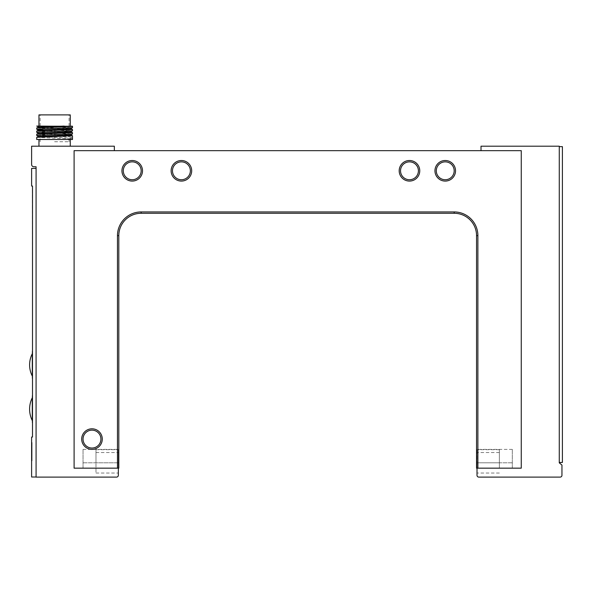 <?xml version="1.0" encoding="UTF-8"?>
<svg xmlns="http://www.w3.org/2000/svg" width="592" height="592" viewBox="0 0 592 592"><rect width="100%" height="100%" fill="white"/><g stroke="black" fill="none" stroke-linecap="round" stroke-linejoin="round"><path stroke-width="0.44" stroke-dasharray="2.96 2.22" d="M559.27 462.448L562.4 462.448L562.4 146.646L559.27 146.646L559.27 462.448L559.27 146.646M499.367 468.161L499.367 452.554L499.367 468.161L499.367 462.796L499.367 468.161L477.011 468.161L477.011 462.796L477.011 473.03L477.011 449.698L477.011 468.161L476.545 468.161L476.545 449.38L476.545 468.161L477.885 468.161L477.885 235.631A23.702 23.702 0 0 0 454.182 211.936L141.17 211.936A23.702 23.702 0 0 0 117.468 235.631L117.468 468.161L118.807 468.161L118.807 235.631A22.355 22.355 0 0 1 141.17 213.275L454.182 213.275A22.355 22.355 0 0 1 476.545 235.631L476.545 468.161L477.011 468.161L477.011 475.317A1.791 1.791 0 0 0 478.795 477.1L560.165 477.1A1.791 1.791 0 0 0 561.956 475.317L561.956 465.075L559.27 462.84L559.27 146.202L481.015 146.202L481.015 150.671L521.263 150.671L521.263 468.161L477.011 468.161L499.367 468.161M499.367 462.796L499.367 449.698L499.367 462.796L477.011 462.796L499.367 462.796M512.317 468.161L512.317 449.38L512.317 468.161L477.011 468.161L512.317 468.161M477.885 468.161L477.011 468.161M400.525 170.792A8.947 8.947 0 0 0 413.941 178.54A8.947 8.947 0 0 0 413.941 163.052A8.947 8.947 0 0 0 400.525 170.792M436.297 170.792A8.947 8.947 0 0 0 449.713 178.54A8.947 8.947 0 0 0 449.713 163.052A8.947 8.947 0 0 0 436.297 170.792M521.263 468.161L521.263 150.671L521.263 468.161M481.015 150.671L74.096 150.671L74.096 468.161L117.468 468.161M114.337 150.671L74.096 150.671L74.096 468.161L118.341 468.161L118.341 475.317A1.791 1.791 0 0 1 116.557 477.1L36.082 477.1L36.082 166.759L33.848 166.759A2.235 2.235 0 0 1 31.613 164.524L31.613 146.202L114.337 146.202L114.337 150.671L74.096 150.671L74.096 468.161L118.341 468.161L118.341 452.554L118.341 473.03L118.341 462.796L118.341 468.161L118.807 468.161L118.807 449.38L118.807 468.161L95.985 468.161L95.985 452.554L95.985 473.03L95.985 462.796L95.985 468.161L118.341 468.161L83.035 468.161L118.341 468.161M83.035 439.094A8.947 8.947 0 0 1 96.452 431.346A8.947 8.947 0 0 1 96.452 446.842A8.947 8.947 0 0 1 83.035 439.094M123.284 170.792A8.947 8.947 0 0 1 136.7 163.052A8.947 8.947 0 0 1 136.7 178.54A8.947 8.947 0 0 1 123.284 170.792M172.472 170.792A8.947 8.947 0 0 1 185.888 163.052A8.947 8.947 0 0 1 185.888 178.54A8.947 8.947 0 0 1 172.472 170.792M32.286 353.735L32.286 376.061M32.331 364.894L32.331 376.061L32.331 364.894M32.286 397.75L32.286 420.579M32.331 409.161L32.331 420.579L32.331 409.161M54.612 114.9L69.079 114.9L54.612 114.9M54.612 141.725L69.079 141.725L54.612 141.725M54.612 126.074L70.263 126.074L54.612 126.074M70.263 114.9L38.961 114.9M72.498 139.49L36.726 139.49M36.726 137.322L72.498 138.883L70.515 138.128L72.498 137.033L36.741 135.487M36.726 134.192L72.453 135.723M36.741 132.356L72.498 133.903M36.726 131.061L72.453 132.593M40.145 129.522L72.498 130.773M36.726 127.931L72.453 129.463M36.726 126.074L72.498 127.643M72.498 126.074L38.961 126.074M54.612 146.202L70.263 146.202L54.612 146.202M54.612 139.49L70.263 139.49L54.612 139.49M32.375 351.485L32.375 378.31M32.375 395.745L32.375 422.577M32.508 186.724L32.508 436.563M36.082 168.417L31.613 168.417L31.613 186.043L32.508 186.043L32.508 437.037L31.613 437.037L31.613 477.011L36.082 477.011L36.082 168.417L36.082 477.011M32.508 188.959L32.508 434.328L32.375 188.959M118.341 462.796L118.341 449.698L118.341 462.796L95.985 462.796L95.985 449.698L95.985 462.796L118.341 462.796M83.035 468.161L83.035 449.38L83.035 468.161M40.145 127.384L70.492 128.767M38.754 130.27L70.492 131.898M38.754 133.4L70.492 135.028M38.754 136.53L70.515 138.128M31.613 460.791L31.613 442.513L31.613 460.791L31.613 442.513L31.613 460.791L32.057 460.791L32.057 442.513L31.613 442.513L32.057 442.513L32.057 460.791L31.613 460.791L32.057 460.791L32.057 442.513L31.613 442.513L32.057 442.513L32.057 460.791L31.613 460.791M512.317 462.796L476.545 462.796L512.317 462.796M476.545 235.631L477.885 235.631M454.182 213.275L454.182 211.936M171.125 170.792A10.286 10.286 0 0 0 186.554 179.702A10.286 10.286 0 0 0 186.554 161.89A10.286 10.286 0 0 0 171.125 170.792M121.937 170.792A10.286 10.286 0 0 0 137.366 179.702A10.286 10.286 0 0 0 137.366 161.89A10.286 10.286 0 0 0 121.937 170.792M81.696 439.094A10.286 10.286 0 0 0 97.125 448.003A10.286 10.286 0 0 0 97.125 430.184A10.286 10.286 0 0 0 81.696 439.094M141.17 213.275L141.17 211.936M83.035 462.796L118.807 462.796L83.035 462.796M118.807 235.631L117.468 235.631M512.317 449.38L476.545 449.38M499.367 449.698L477.011 449.698M499.367 452.554L477.011 452.554M499.367 473.03L477.011 473.03M69.079 141.725L69.079 114.9M40.145 141.725L40.145 114.9M95.985 473.03L118.341 473.03M95.985 452.554L118.341 452.554M83.035 449.38L118.807 449.38M95.985 449.698L118.341 449.698M70.47 138.099L72.453 138.854"/><path stroke-width="0.89" d="M559.27 146.646L562.4 146.646L562.4 462.448L559.27 462.448M477.885 468.161L476.545 468.161L476.545 235.631A22.355 22.355 0 0 0 454.182 213.275L141.17 213.275A22.355 22.355 0 0 0 118.807 235.631L118.807 468.161L117.468 468.161L117.468 235.631A23.702 23.702 0 0 1 141.17 211.936L454.182 211.936A23.702 23.702 0 0 1 477.885 235.631L477.885 468.161L521.263 468.161L521.263 150.671L74.096 150.671L74.096 468.161L117.468 468.161M477.011 468.161L477.011 475.317A1.791 1.791 0 0 0 478.795 477.1L560.165 477.1A1.791 1.791 0 0 0 561.956 475.317L561.956 465.075L559.27 462.84L559.27 146.202L481.015 146.202L481.015 150.671M400.525 170.792A8.947 8.947 0 0 0 413.941 178.54A8.947 8.947 0 0 0 413.941 163.052A8.947 8.947 0 0 0 400.525 170.792M436.297 170.792A8.947 8.947 0 0 0 449.713 178.54A8.947 8.947 0 0 0 449.713 163.052A8.947 8.947 0 0 0 436.297 170.792M123.284 170.792A8.947 8.947 0 0 0 136.7 178.54A8.947 8.947 0 0 0 136.7 163.052A8.947 8.947 0 0 0 123.284 170.792M172.472 170.792A8.947 8.947 0 0 0 185.888 178.54A8.947 8.947 0 0 0 185.888 163.052A8.947 8.947 0 0 0 172.472 170.792M83.035 439.094A8.947 8.947 0 0 0 96.452 446.842A8.947 8.947 0 0 0 96.452 431.346A8.947 8.947 0 0 0 83.035 439.094M32.286 364.894L32.286 353.735A24.575 24.575 0 0 0 32.286 376.061L32.286 364.894M32.286 409.161L32.286 397.75A25.619 25.619 0 0 0 32.286 420.579L32.286 409.161M64.151 126.074L38.754 127.139L36.763 127.902L72.498 126.362L36.726 126.074L38.961 126.074L38.961 114.9L70.263 114.9L70.263 126.074M36.726 137.322L36.726 139.49L72.498 139.49L72.498 135.753L36.763 137.292L38.754 136.53L70.492 135.028L72.476 133.925L36.726 135.464L36.726 134.192M72.498 133.903L72.498 132.623L36.763 134.162L38.754 133.4L70.492 131.898L72.476 130.795L36.726 132.334L38.724 133.459M72.498 130.773L72.498 129.493L36.763 131.032L38.754 130.27L70.492 128.767L72.476 127.665L36.726 129.204L36.726 127.931M38.724 130.329L36.741 129.226L40.145 129.522M32.375 378.31L32.375 351.485M32.375 422.577L32.375 395.745M32.508 436.563L32.508 186.724M36.082 477.011L31.613 477.011L31.613 437.037L32.508 437.037L32.508 186.043L31.613 186.043L31.613 168.417L36.082 168.417M118.341 468.161L118.341 475.317A1.791 1.791 0 0 1 116.557 477.1L36.082 477.1L36.082 166.759L33.848 166.759A2.235 2.235 0 0 1 31.613 164.524L31.613 146.202L114.337 146.202L114.337 150.671M72.498 127.643L72.498 126.362L71.736 126.074M36.741 126.096L40.145 127.384M477.885 235.631L476.545 235.631M454.182 211.936L454.182 213.275M399.186 170.792A10.286 10.286 0 0 1 414.615 161.89A10.286 10.286 0 0 1 414.615 179.702A10.286 10.286 0 0 1 399.186 170.792M434.957 170.792A10.286 10.286 0 0 1 450.386 161.89A10.286 10.286 0 0 1 450.386 179.702A10.286 10.286 0 0 1 434.957 170.792M81.696 439.094A10.286 10.286 0 0 1 97.125 430.184A10.286 10.286 0 0 1 97.125 448.003A10.286 10.286 0 0 1 81.696 439.094M171.125 170.792A10.286 10.286 0 0 1 186.554 161.89A10.286 10.286 0 0 1 186.554 179.702A10.286 10.286 0 0 1 171.125 170.792M121.937 170.792A10.286 10.286 0 0 1 137.366 161.89A10.286 10.286 0 0 1 137.366 179.702A10.286 10.286 0 0 1 121.937 170.792M141.17 211.936L141.17 213.275M117.468 235.631L118.807 235.631M36.726 131.061L36.726 132.334M38.961 139.49L38.961 146.202M70.263 139.49L70.263 146.202M70.47 128.708L72.453 129.463M70.47 131.838L72.453 132.593M70.47 134.969L72.453 135.723M36.741 135.487L38.724 136.589"/></g></svg>

